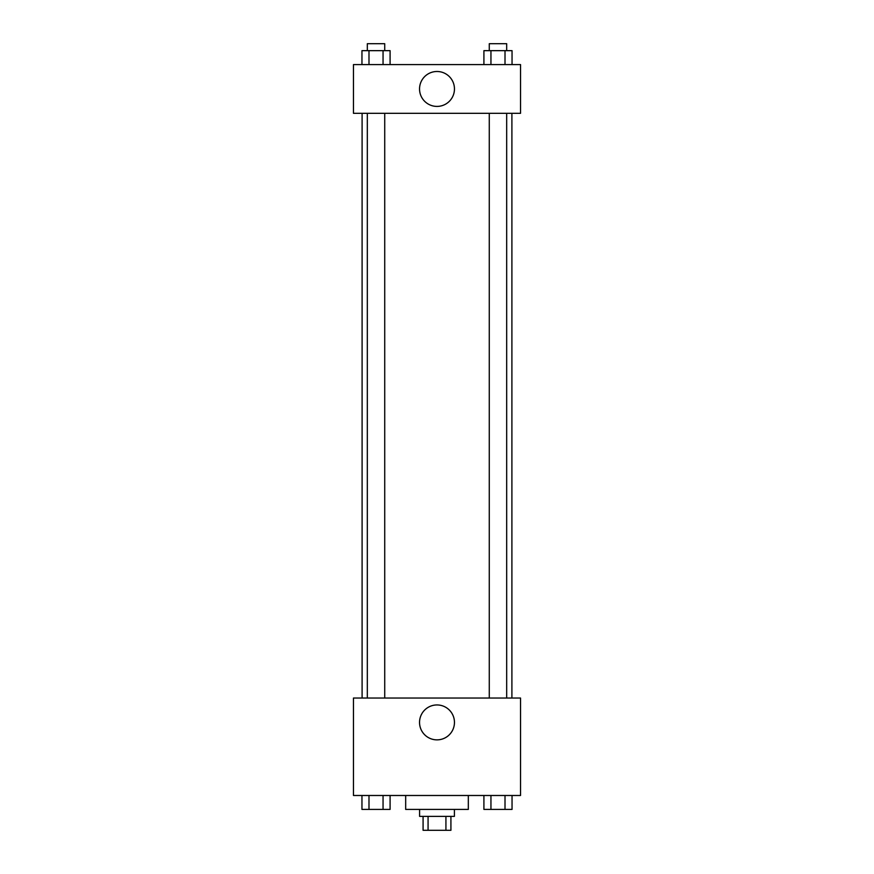 <?xml version="1.0" encoding="UTF-8"?>
<svg xmlns="http://www.w3.org/2000/svg" width="874" height="874" viewBox="0 0 874 874"><rect width="100%" height="100%" fill="white"/><g stroke="black" fill="none" stroke-linecap="round" stroke-linejoin="round"><path stroke-width="1.31" d="M445.926 816.382L445.926 830.3L423.082 830.3L423.082 816.382M445.926 830.3L450.918 830.3L450.918 816.382M454.404 809.411L454.404 816.382L419.596 816.382L419.596 809.411M428.074 816.382L428.074 830.3M405.678 795.493L405.678 809.411L468.322 809.411L468.322 795.493M520.533 795.493L353.467 795.493L353.467 698.042L520.533 698.042L520.533 795.493M437 739.863A17.458 17.458 0 0 1 421.88 713.676A17.458 17.458 0 0 1 452.12 713.676A17.458 17.458 0 0 1 437 739.863M511.902 113.314L511.902 698.042M489.276 698.042L489.276 113.314M384.724 113.314L384.724 698.042M520.533 113.314L353.467 113.314L353.467 64.589L520.533 64.589L520.533 113.314M454.458 88.951A17.458 17.458 0 0 1 428.271 104.072A17.458 17.458 0 0 1 428.271 73.831A17.458 17.458 0 0 1 454.458 88.951M512.044 64.589L512.044 50.659L483.912 50.659L483.912 64.589M505.008 50.659L505.008 64.589M490.948 50.659L490.948 64.589M489.276 50.659L489.276 43.7L506.68 43.7L506.68 50.659M390.088 64.589L390.088 50.659L361.956 50.659L361.956 64.589M383.052 50.659L383.052 64.589M368.992 50.659L368.992 64.589M367.32 50.659L367.32 43.7L384.724 43.7L384.724 50.659M512.044 795.493L512.044 809.411L483.912 809.411L483.912 795.493M505.008 795.493L505.008 809.411M490.948 795.493L490.948 809.411M506.68 809.411L489.276 809.411M390.088 795.493L390.088 809.411L361.956 809.411L361.956 795.493M383.052 795.493L383.052 809.411M368.992 795.493L368.992 809.411M384.724 809.411L367.32 809.411M362.098 113.314L362.098 698.042M506.68 698.042L506.68 113.314M367.32 113.314L367.32 698.042"/></g></svg>
